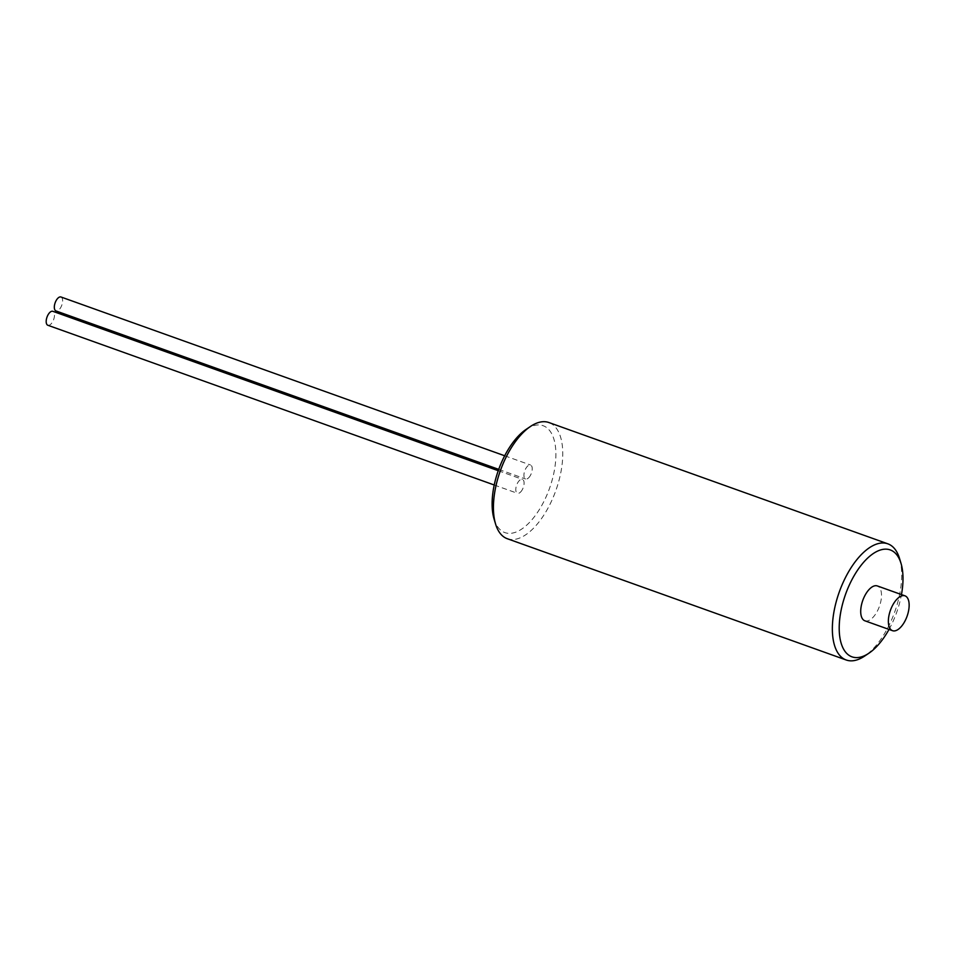 <?xml version="1.0" encoding="UTF-8"?>
<svg xmlns="http://www.w3.org/2000/svg" width="957" height="957" viewBox="0 0 957 957"><rect width="100%" height="100%" fill="white"/><g stroke="black" fill="none" stroke-linecap="round" stroke-linejoin="round"><path stroke-width="0.72" stroke-dasharray="4.79 3.59" d="M47.85 325.26A7.405 3.541 109.7 0 0 52.611 321.803A7.405 3.541 109.7 0 0 52.838 311.312M522.211 489.84A7.405 3.541 -70.3 0 1 517.45 493.298A7.405 3.541 -70.3 0 1 516.613 485.139A7.405 3.541 -70.3 0 1 522.438 479.361A7.405 3.541 -70.3 0 1 522.211 489.84M889.005 629.431A56.762 27.107 109.7 0 0 901.47 594.572M864.877 620.794A18.506 8.84 109.7 0 0 876.779 612.157A18.506 8.84 109.7 0 0 877.342 585.947M507.306 538.719A61.703 29.464 109.7 0 0 555.838 490.558A61.703 29.464 109.7 0 0 548.887 422.527M899.556 558.541A61.703 29.464 -70.3 0 1 864.649 656.071M526.194 429.334A56.762 27.107 -70.3 0 1 554.881 443.079A56.762 27.107 -70.3 0 1 541.411 506.109A56.762 27.107 -70.3 0 1 497.281 526.218A56.762 27.107 -70.3 0 1 494.087 519.065M530.345 475.521A7.405 3.541 -70.3 0 1 525.584 478.978A7.405 3.541 -70.3 0 1 524.747 470.82A7.405 3.541 -70.3 0 1 530.573 465.03A7.405 3.541 -70.3 0 1 530.345 475.521M60.973 296.993A7.405 3.541 -70.3 0 1 60.746 307.484A7.405 3.541 -70.3 0 1 55.984 310.941M494.231 484.996L517.45 493.298M498.25 470.7L522.438 479.361M498.729 469.373L525.584 478.978M504.686 455.771L530.573 465.03"/><path stroke-width="1.44" d="M498.25 470.7L52.838 311.312A7.405 3.541 109.7 0 0 48.077 314.769A7.405 3.541 109.7 0 0 47.85 325.26L494.231 484.996M901.47 594.572A56.762 27.107 109.7 0 0 901.039 563.47A56.762 27.107 109.7 0 0 897.845 556.316A56.762 27.107 109.7 0 0 843.607 600.266A56.762 27.107 109.7 0 0 868.932 653.2A56.762 27.107 109.7 0 0 889.005 629.431M904.987 595.84L877.342 585.947A18.506 8.84 109.7 0 0 864.004 597.395A18.506 8.84 109.7 0 0 862.389 618.712A18.506 8.84 109.7 0 0 864.877 620.794L892.522 630.687A18.506 8.84 109.7 0 0 904.425 622.05A18.506 8.84 109.7 0 0 904.987 595.84A18.506 8.84 109.7 0 0 890.429 610.291A18.506 8.84 109.7 0 0 892.522 630.687M887.809 543.815L548.887 422.527A61.703 29.464 109.7 0 0 530.465 426.463A61.703 29.464 109.7 0 0 495.57 523.993A61.703 29.464 109.7 0 0 499.04 531.781A61.703 29.464 109.7 0 0 507.306 538.719L846.239 660.007A61.703 29.464 -70.3 0 1 837.973 653.057A61.703 29.464 -70.3 0 1 843.332 582A61.703 29.464 -70.3 0 1 887.809 543.815A61.703 29.464 -70.3 0 1 896.087 550.765A61.703 29.464 -70.3 0 1 899.556 558.541L901.039 563.47M868.932 653.2L864.649 656.071A61.703 29.464 -70.3 0 1 846.239 660.007M495.57 523.993L494.087 519.065A56.762 27.107 -70.3 0 1 526.194 429.334L530.465 426.463M498.729 469.373L55.984 310.941A7.405 3.541 -70.3 0 1 56.212 300.45A7.405 3.541 -70.3 0 1 60.973 296.993L504.686 455.771"/></g></svg>
